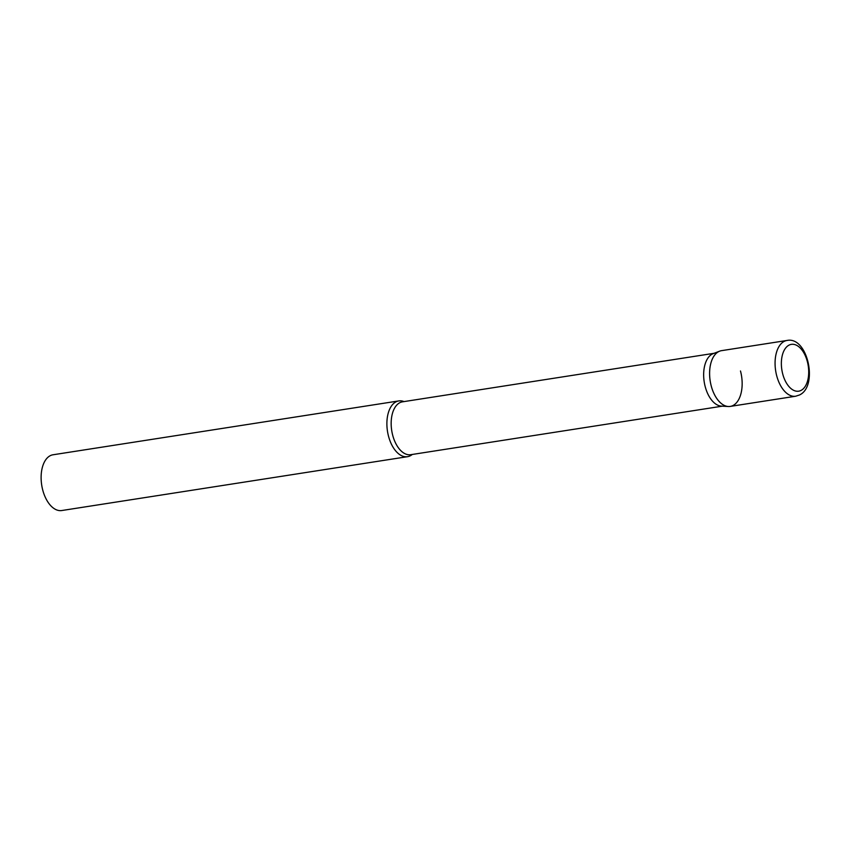 <?xml version="1.0" encoding="UTF-8"?>
<svg xmlns="http://www.w3.org/2000/svg" width="851" height="851" viewBox="0 0 851 851"><rect width="100%" height="100%" fill="white"/><g stroke="black" fill="none" stroke-linecap="round" stroke-linejoin="round"><path stroke-width="1.28" d="M787.005 340.464L721.542 350.655A28.221 15.871 81.1 0 0 718.712 351.591A28.221 15.871 81.1 0 0 710.67 383.556A28.221 15.871 81.1 0 0 730.222 406.416L795.685 396.226L799.44 394.992C818.534 386.45 807.812 336.028 787.005 340.464A28.221 15.871 81.1 0 0 784.175 341.389A28.221 15.871 81.1 0 0 776.133 373.366A28.221 15.871 81.1 0 0 795.685 396.226M728.307 406.512L721.382 406.118A26.753 15.052 -98.9 0 1 705.234 386.769A26.753 15.052 -98.9 0 1 713.212 353.633L719.691 351.155A28.221 15.871 -98.9 0 0 711.266 386.099A28.221 15.871 -98.9 0 0 728.307 406.512A28.221 15.871 -98.9 0 0 740.487 370.983M412.278 454.455A28.221 15.871 -98.9 0 1 407.501 456.689A28.221 15.871 -98.9 0 1 388.556 436.361A28.221 15.871 -98.9 0 1 398.821 400.917A28.221 15.871 -98.9 0 1 404.044 401.598M407.501 456.689L61.74 510.536A28.221 15.871 -98.9 0 1 42.784 490.219A28.221 15.871 -98.9 0 1 53.049 454.774L398.821 400.917M801.057 390.407A23.7 13.339 81.1 0 0 807.312 361.42A23.7 13.339 81.1 0 0 789.015 345.134A23.7 13.339 81.1 0 0 782.76 374.121A23.7 13.339 81.1 0 0 801.057 390.407M722.308 406.172L410.725 454.7A26.753 15.052 -98.9 0 1 392.747 435.435A26.753 15.052 -98.9 0 1 402.48 401.832L714.074 353.303"/></g></svg>
